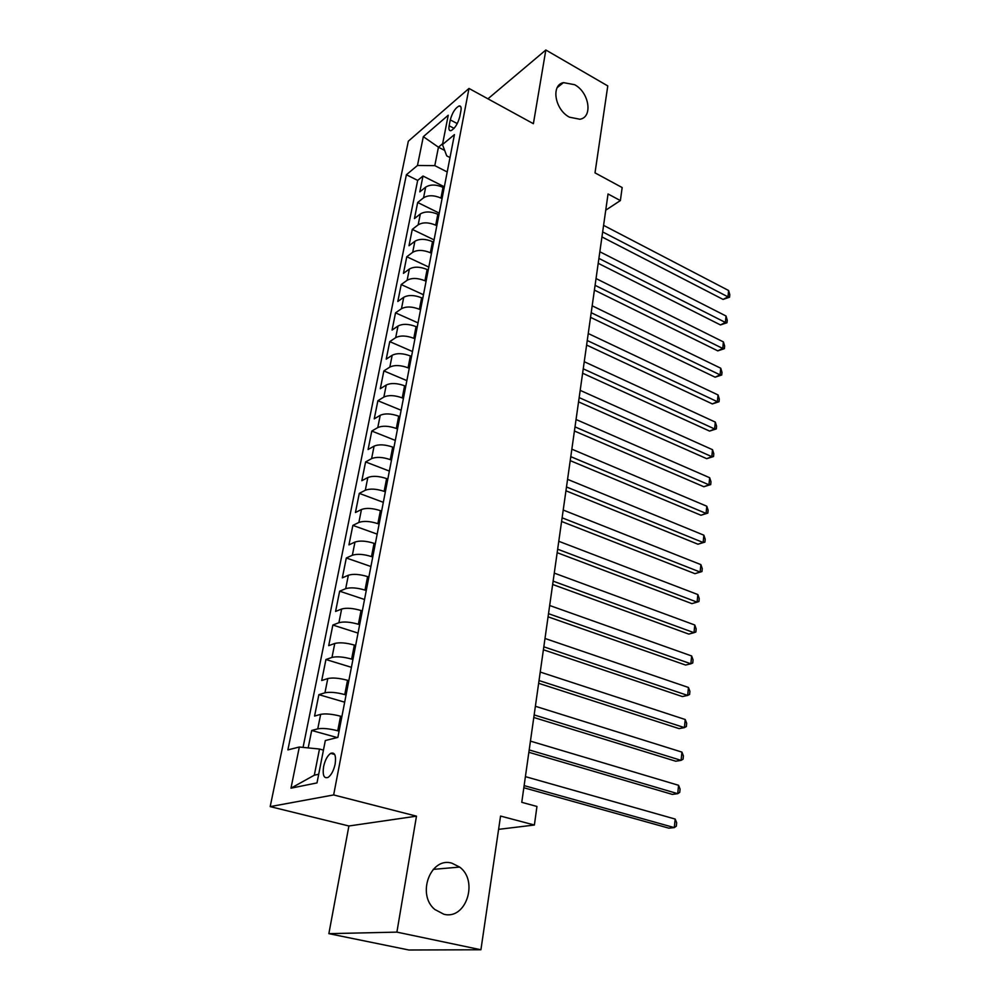 <?xml version="1.0" encoding="UTF-8"?>
<svg xmlns="http://www.w3.org/2000/svg" width="1000" height="1000" viewBox="0 0 1000 1000"><rect width="100%" height="100%" fill="white"/><g stroke="black" fill="none" stroke-linecap="round" stroke-linejoin="round"><path stroke-width="1.5" d="M451.875 863.175L459.637 867.075C478.787 880.875 466.025 920.275 443.825 914.225L434.812 909.488C416.325 894.362 430.712 856.55 451.875 863.175M574.6 84.688C589.212 92.3 593.138 117.225 579.925 119.25L569.475 117.188C554.95 109.838 550.7 85.05 563.45 82.625L574.6 84.688M335.15 764.075C336.275 755.487 334.775 751.912 330.637 753.375C327.413 755.7 325.075 760.113 323.6 766.612C322.413 775.25 323.938 778.838 328.137 777.375C331.35 775.013 333.688 770.575 335.15 764.075M328.862 933.662L408.888 950L480.913 949.762L396.9 932.125L416.475 816.162L333.65 794.938L270.188 806.612L348.9 825.987L328.862 933.662L396.9 932.125M333.65 794.938L468.988 88.45L408.338 141.188L270.188 806.612M468.988 88.45L533.387 123.7L545.837 50L487.938 98.825M545.837 50L607.775 85.925L595.013 172.862L622.163 187.55L620.375 200.562L608.038 193.975L521.763 802.325L536.95 806.462L534.388 825.025L500.55 816.062L480.913 949.762M444.125 187.9L443.038 187.35C436.062 184.363 430.275 184.3 425.675 187.138L419.812 191.863L422.987 176.038L444.338 186.8M442.05 198.612L440.962 198.062C433.963 195.087 428.15 195.012 423.55 197.812L417.675 202.488L439.25 213.125M417.675 202.488L414.45 218.575L420.325 213.975C424.95 211.225 430.775 211.312 437.825 214.262L438.925 214.812M433.625 242.175L432.525 241.637C425.4 238.725 419.525 238.6 414.888 241.275L409 245.738L412.275 229.387L434.075 239.875M428.25 270.012L427.125 269.488C419.938 266.6 414.012 266.45 409.363 269.037L403.45 273.375L406.788 256.737L428.812 267.087M422.775 298.325L421.637 297.812C414.375 294.962 408.4 294.788 403.738 297.288L397.812 301.475L401.2 284.55L423.462 294.75M417.2 327.137L416.05 326.625C408.713 323.825 402.7 323.625 398.013 326.025L392.062 330.062L395.525 312.85L418.025 322.887M411.538 356.45L410.375 355.95C402.95 353.188 396.887 352.962 392.188 355.262L386.225 359.137L389.75 341.625L412.488 351.512M405.763 386.287L404.588 385.8C397.088 383.075 390.988 382.812 386.262 385.012L380.288 388.738L383.862 370.913L406.863 380.625M399.888 416.662L398.7 416.175C391.125 413.5 384.963 413.212 380.225 415.3L374.237 418.862L377.887 400.725L401.125 410.25M393.913 447.575L392.713 447.1C385.05 444.475 378.837 444.15 374.087 446.138L368.088 449.513L371.8 431.05L395.3 440.4M387.825 479.062L386.613 478.6C378.862 476.012 372.6 475.662 367.825 477.525L361.825 480.725L365.6 461.938L389.363 471.087M381.625 511.125L380.4 510.662C372.562 508.137 366.25 507.75 361.463 509.5L355.438 512.513L359.288 493.375L383.325 502.325M375.312 543.775L374.062 543.337C366.15 540.862 359.787 540.438 354.975 542.062L348.95 544.875L352.863 525.388L377.175 534.125M368.875 577.05L367.612 576.613C359.613 574.2 353.188 573.737 348.363 575.237L342.325 577.837L346.312 557.987L370.913 566.512M362.312 610.938L361.05 610.525C352.95 608.162 346.475 607.663 341.637 609.025L335.588 611.425L339.65 591.2L364.538 599.487M355.637 645.487L354.35 645.075C346.163 642.788 339.625 642.25 334.775 643.462L328.713 645.65L332.85 625.037L358.038 633.088M348.825 680.7L347.525 680.3C339.237 678.075 332.65 677.5 327.788 678.562L321.712 680.525L325.938 659.513L351.413 667.312M341.887 716.587L340.575 716.213C332.175 714.05 325.538 713.425 320.65 714.35L314.575 716.062L318.875 694.65L344.675 702.188M450.275 119.887L449.137 125.763C448.537 129.262 449.125 130.9 450.913 130.688C454.8 128.625 457.75 123.975 459.775 116.725L460.913 110.8C461.488 107.362 460.9 105.75 459.175 105.95C455.275 108 452.312 112.638 450.275 119.887L457.262 123.588M444.675 150.425L438.45 147.2L434.8 165.637L417.475 165.475L406.388 174.737L287.887 749.887L299.325 747.025L290.975 788.175L317 782.913L325.325 740.537L337.863 737.4L454.438 134.6L442.475 144.588L446.725 155.863L450 157.55M417.475 165.475L423.325 136.675L448.237 115.225L442.475 144.588M339.075 731.15L337.75 730.775L340.575 716.213M346.062 694.975L344.762 694.587L347.525 680.3M352.925 659.488L351.637 659.087L354.35 645.075M359.663 624.675L358.387 624.263L361.05 610.525M366.262 590.525L365 590.1L367.612 576.613M372.75 557.013L371.5 556.575L374.062 543.337M379.113 524.113L377.875 523.663L380.4 510.662M385.35 491.812L384.137 491.35L386.613 478.6M391.488 460.1L390.288 459.637L392.713 447.1M397.512 428.963L396.325 428.475L398.7 416.175M403.425 398.375L402.25 397.887L404.588 385.8M409.237 368.325L408.075 367.825L410.375 355.95M414.95 338.8L413.8 338.3L416.05 326.625M420.55 309.788L419.412 309.275L421.637 297.812M426.075 281.275L424.938 280.75L427.125 269.488M431.488 253.25L430.375 252.725L432.525 241.637M436.812 225.7L435.712 225.162L437.825 214.262M422.987 176.038L417.675 180.4L303.062 747.4M337.75 730.775C329.325 728.637 322.663 728 317.762 728.863L311.688 730.475L308.188 747.9M318.875 694.65L324.95 692.8C329.825 691.787 336.425 692.375 344.762 694.587M325.938 659.513L331.987 657.425C336.863 656.263 343.4 656.812 351.637 659.087M332.85 625.037L338.9 622.725C343.75 621.425 350.25 621.938 358.387 624.263M339.65 591.2L345.688 588.675C350.525 587.238 356.962 587.712 365 590.1M346.312 557.987L352.35 555.25C357.163 553.688 363.55 554.125 371.5 556.575M352.863 525.388L358.875 522.45C363.675 520.75 370.012 521.163 377.875 523.663M359.288 493.375L365.3 490.25C370.075 488.425 376.362 488.8 384.137 491.35M365.6 461.938L371.6 458.625C376.362 456.688 382.587 457.025 390.288 459.637M371.8 431.05L377.775 427.575C382.525 425.525 388.713 425.825 396.325 428.475M377.887 400.725L383.862 397.062C388.587 394.913 394.712 395.188 402.25 397.887M383.862 370.913L389.825 367.1C394.538 364.837 400.625 365.075 408.075 367.825M389.75 341.625L395.688 337.65C400.387 335.3 406.425 335.513 413.8 338.3M395.525 312.85L401.463 308.725C406.138 306.262 412.125 306.45 419.412 309.275M401.2 284.55L407.125 280.287C411.788 277.738 417.725 277.887 424.938 280.75M406.788 256.737L412.688 252.325C417.337 249.688 423.225 249.825 430.375 252.725M412.275 229.387L418.162 224.838C422.788 222.113 428.638 222.225 435.712 225.162M447.212 171.962L434.8 165.637M498.6 829.35L534.388 825.025M605.75 210.175L620.375 200.562M442.65 143.688L438.45 147.2L423.325 136.675M323.45 750.1L319.488 749.025L314.312 775.2L318.7 774.262M417.675 180.4L406.388 174.737M311.688 730.475L337.2 737.562M299.325 747.025L319.488 749.025M290.975 788.175L314.312 775.2M416.475 816.162L348.9 825.987M601.95 236.925L723.075 299.413L727.975 296.85L602.663 231.925M728.612 290.512L729.812 294.675L729.55 297.213L727.975 296.85L728.612 290.512L603.587 225.362M729.55 297.213L723.075 299.413M598.212 263.3L720.45 324.938L725.375 322.45L598.9 258.4M726.025 316.012L727.25 320.163L726.988 322.738L725.375 322.45L726.025 316.012L599.85 251.75M726.988 322.738L720.45 324.938M594.412 290.1L717.8 350.863L722.75 348.462L595.087 285.325M723.413 341.912L724.638 346.05L724.375 348.663L722.75 348.462L723.413 341.912L596.05 278.562M724.375 348.663L717.8 350.863M590.55 317.35L715.1 377.188L720.075 374.875L591.2 312.7M720.75 368.225L722 372.337L721.725 374.988L720.075 374.875L720.75 368.225L592.188 305.812M721.725 374.988L715.1 377.188M586.613 345.05L712.362 403.925L717.362 401.7L587.263 340.525M718.05 394.95L719.312 399.05L719.038 401.737L717.362 401.7L718.05 394.95L588.25 333.525M719.038 401.737L712.362 403.925M582.625 373.225L709.575 431.087L714.613 428.963L583.25 368.825M715.3 422.1L716.575 426.175L716.3 428.913L714.613 428.963L715.3 422.1L584.25 361.712M716.3 428.913L709.575 431.087M578.562 401.863L706.737 458.688L711.812 456.662L579.163 397.612M712.513 449.688L713.8 453.75L713.525 456.525L711.812 456.662L712.513 449.688L580.188 390.363M713.525 456.525L706.737 458.688M574.425 431L703.863 486.737L708.962 484.812L575.013 426.887M709.675 477.725L710.987 481.763L710.7 484.588L708.962 484.812L709.675 477.725L576.062 419.513M710.7 484.588L703.863 486.737M570.225 460.637L700.95 515.25L706.075 513.413L570.788 456.662M706.8 506.225L708.125 510.225L707.825 513.1L706.075 513.413L706.8 506.225L571.85 449.175M707.825 513.1L700.95 515.25M565.95 490.788L697.975 544.225L703.125 542.5L566.487 486.975M703.875 535.188L705.212 539.175L704.912 542.087L703.125 542.5L703.875 535.188L567.575 479.35M704.912 542.087L697.975 544.225M561.6 521.475L694.95 573.675L700.138 572.062L562.112 517.812M700.888 564.625L702.25 568.587L701.95 571.562L700.138 572.062L700.888 564.625L563.212 510.05M701.95 571.562L694.95 573.675M557.175 552.688L691.888 603.625L697.1 602.137L557.663 549.2M697.862 594.562L699.237 598.5L698.938 601.525L697.1 602.137L697.862 594.562L558.787 541.3M552.663 584.475L688.763 634.087L694.013 632.7L553.138 581.15M694.788 625.013L696.175 628.913L695.863 631.987L694.013 632.7L694.788 625.013L554.275 573.112M548.075 616.825L685.588 665.05L690.863 663.8L548.525 613.688M691.65 655.975L693.062 659.85L692.75 662.975L690.863 663.8L691.65 655.975L549.675 605.5M543.4 649.775L682.362 696.562L687.663 695.425L543.825 646.812M688.475 687.475L689.9 691.312L689.575 694.488L687.663 695.425L688.475 687.475L545 638.475M538.65 683.312L679.075 728.612L684.412 727.613L539.038 680.55M685.225 719.513L686.675 723.325L686.35 726.55L684.412 727.613L685.225 719.513L540.237 672.062M533.8 717.487L675.725 761.213L681.1 760.362L534.163 714.925M681.938 752.113L683.4 755.888L683.075 759.175L681.1 760.362L681.938 752.113L535.388 706.275M528.862 752.288L672.325 794.4L677.725 793.675L529.2 749.938M678.575 785.3L680.062 789.025L679.725 792.375L677.725 793.675L678.575 785.3L530.45 741.125M523.837 787.75L668.863 828.162L674.3 827.6L524.138 785.612M675.163 819.062L676.675 822.763L676.325 826.162L674.3 827.6L675.163 819.062L525.413 776.637M440.962 198.062L443.038 187.35M423.55 197.812L425.675 187.138M317.762 728.863L320.65 714.35M324.95 692.8L327.788 678.562M331.987 657.425L334.775 643.462M338.9 622.725L341.637 609.025M345.688 588.675L348.363 575.237M352.35 555.25L354.975 542.062M358.875 522.45L361.463 509.5M365.3 490.25L367.825 477.525M371.6 458.625L374.087 446.138M377.775 427.575L380.225 415.3M383.862 397.062L386.262 385.012M389.825 367.1L392.188 355.262M395.688 337.65L398.013 326.025M401.463 308.725L403.738 297.288M407.125 280.287L409.363 269.037M412.688 252.325L414.888 241.275M418.162 224.838L420.325 213.975M454.062 128.363L449.137 125.763M459.637 867.075L433.212 869.375M334.688 754.475L330.637 753.375M460.863 106.862L459.175 105.95M563.45 82.625L557.25 87.587"/></g></svg>
